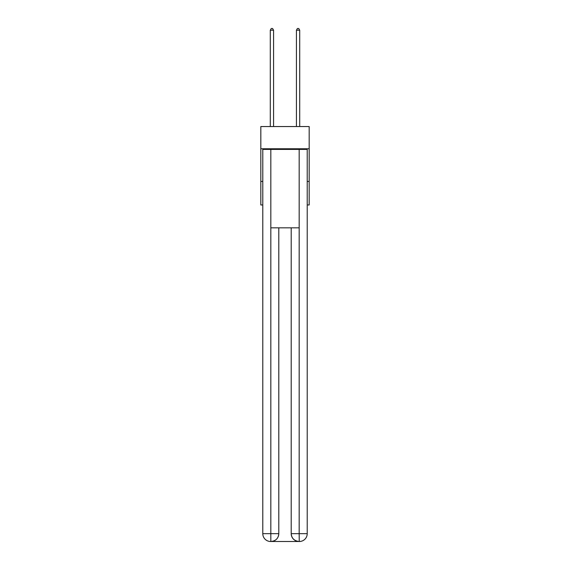 <?xml version="1.0" encoding="UTF-8"?>
<svg xmlns="http://www.w3.org/2000/svg" width="570" height="570" viewBox="0 0 570 570"><rect width="100%" height="100%" fill="white"/><g stroke="black" fill="none" stroke-linecap="round" stroke-linejoin="round"><path stroke-width="0.85" d="M309.175 148.763L309.175 126.547L260.825 126.547L260.825 148.763L309.175 148.763L309.175 204.965L307.216 204.965M262.784 181.438L260.825 181.438L260.825 148.763M309.175 181.438L307.216 181.438M260.825 181.438L260.825 204.965L262.784 204.965M270.622 541.5A7.845 7.845 0 0 1 262.784 533.655L278.794 533.655L278.794 227.836L278.794 533.655A7.845 7.845 0 0 1 270.95 541.5L270.622 541.5A7.845 7.845 0 0 1 262.784 533.655L262.784 149.418L270.821 149.418L270.821 227.836L299.179 227.836L299.179 149.418L270.821 149.418M299.179 149.418L307.216 149.418L307.216 533.655A7.845 7.845 0 0 1 299.378 541.5L299.051 541.5A7.845 7.845 0 0 1 291.206 533.655L291.206 227.836L291.206 533.655C291.605 538.279 294.22 540.894 299.051 541.5L270.95 541.5C275.802 540.994 278.416 538.379 278.794 533.655M291.206 533.655L299.179 533.655L299.243 541.5M270.821 227.836L270.821 541.5M273.564 126.547L273.564 30.196L270.294 30.196L270.294 126.547M270.294 30.196L271.277 28.5L272.581 28.5L273.564 30.196M299.706 126.547L299.706 30.196L296.436 30.196L296.436 126.547M296.436 30.196L297.419 28.5L298.723 28.5L299.706 30.196M299.179 227.836L299.179 533.655L307.216 533.655"/></g></svg>
